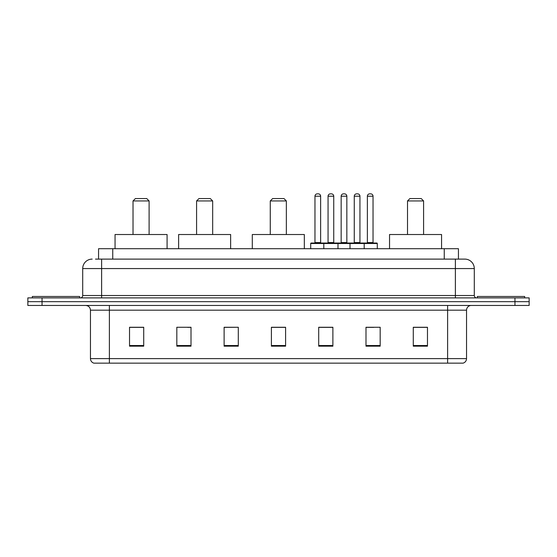 <?xml version="1.0" encoding="UTF-8"?>
<svg xmlns="http://www.w3.org/2000/svg" width="557" height="557" viewBox="0 0 557 557"><rect width="100%" height="100%" fill="white"/><g stroke="black" fill="none" stroke-linecap="round" stroke-linejoin="round"><path stroke-width="0.84" d="M95.484 259.109L101.625 259.109L95.484 259.109L98.561 259.109L98.561 248.707L458.439 248.707L458.439 259.109M92.17 259.109A9.455 9.455 0 0 0 82.708 268.571L82.708 295.523A2.367 2.367 0 0 1 80.347 297.891M474.292 268.571L101.625 268.571L101.625 259.109L464.83 259.109A9.455 9.455 0 0 1 474.292 268.571L474.292 295.523C474.432 296.965 475.218 297.751 476.653 297.891M42.04 297.891L27.85 297.891L27.85 301.671L42.04 301.671L27.85 301.671L27.85 305.459L42.04 305.459L42.04 301.671L514.96 301.671L42.04 301.671L42.04 297.891L514.96 297.891L514.96 301.671L529.15 301.671L514.96 301.671L514.96 305.459L42.04 305.459M514.96 305.459L529.15 305.459L529.15 297.891L514.96 297.891M464.691 259.109L461.516 259.109M466.536 358.611C466.404 360.88 465.269 362.391 463.132 363.15L447.619 363.15L447.619 358.611L466.536 358.611L466.536 310.186A4.728 4.728 0 0 1 471.264 305.459M447.619 363.15L93.868 363.15A4.728 4.728 0 0 1 90.464 358.611L90.464 310.186C90.185 307.311 88.612 305.737 85.736 305.459M427.47 346.175L427.47 327.258L413.28 327.258L413.28 346.175L427.47 346.175M380.18 346.175L380.18 327.258L365.991 327.258L365.991 346.175L380.18 346.175M332.884 346.175L332.884 327.258L318.701 327.258L318.701 346.175L332.884 346.175M143.72 346.175L143.72 327.258L129.53 327.258L129.53 346.175L143.72 346.175M191.009 346.175L191.009 327.258L176.82 327.258L176.82 346.175L191.009 346.175M238.299 346.175L238.299 327.258L224.116 327.258L224.116 346.175L238.299 346.175M285.595 346.175L285.595 327.258L271.405 327.258L271.405 346.175L285.595 346.175M439.013 363.15L109.381 363.15L109.381 358.611L447.619 358.611L447.619 310.186L90.464 310.186M366.652 327.356L373.747 327.356M238.299 327.258L224.116 327.356L238.299 327.258M187.605 327.356L191.009 327.356M327.356 327.356L321.347 327.356M285.595 327.356L271.405 327.356M143.72 327.356L129.53 327.356M332.884 327.356L318.701 327.356M427.47 327.356L413.28 327.356M79.637 297.891L79.637 296.47L32.341 296.47L32.341 297.891M133.026 200.938L149.109 200.938L146.742 198.577L135.393 198.577L133.026 200.938L133.026 234.518M149.109 200.938L149.109 234.518M167.079 248.707L167.079 234.518L115.055 234.518L115.055 248.707M196.586 200.938L212.67 200.938L210.302 198.577L198.953 198.577L196.586 200.938L196.586 234.518M212.67 200.938L212.67 234.518M230.64 248.707L230.64 234.518L178.616 234.518L178.616 248.707M270.27 200.938L286.354 200.938L283.986 198.577L272.638 198.577L270.27 200.938L270.27 234.518M286.354 200.938L286.354 234.518M304.324 248.707L304.324 234.518L252.3 234.518L252.3 248.707M407.515 200.938L423.592 200.938L421.231 198.577L409.875 198.577L407.515 200.938L407.515 234.518M423.592 200.938L423.592 234.518M441.562 248.707L441.562 234.518L389.545 234.518L389.545 248.707M524.659 297.891L524.659 296.47L477.363 296.47L477.363 297.891M363.582 243.033L376.824 243.033A0.473 0.473 0 0 1 377.291 243.506L323.805 243.506A0.473 0.473 0 0 1 324.278 243.033L337.521 243.033A0.473 0.473 0 0 1 337.995 243.506L337.995 248.707M333.74 196.21L328.059 196.21A2.367 2.367 0 0 1 330.426 193.85L331.373 193.85A2.367 2.367 0 0 1 333.74 196.21L333.74 242.56A0.473 0.473 0 0 0 334.214 243.033M328.059 196.21L328.059 242.56A0.473 0.473 0 0 1 327.593 243.033M324.278 243.033L311.182 243.033A0.473 0.473 0 0 0 310.709 243.506L323.805 243.506L323.805 248.707M350.005 248.707L350.005 243.506A0.473 0.473 0 0 1 350.478 243.033L363.721 243.033A0.473 0.473 0 0 1 364.194 243.506L364.194 248.707M359.94 196.21L354.266 196.21A2.367 2.367 0 0 1 356.626 193.85L357.573 193.85A2.367 2.367 0 0 1 359.94 196.21L359.94 242.56A0.473 0.473 0 0 0 360.414 243.033M354.266 196.21L354.266 242.56A0.473 0.473 0 0 1 353.792 243.033M324.891 243.506A0.473 0.473 0 0 0 324.418 243.033M314.963 196.21A2.367 2.367 0 0 1 317.33 193.85L318.27 193.85A2.367 2.367 0 0 1 320.637 196.21L314.963 196.21L314.963 242.56A0.473 0.473 0 0 1 314.489 243.033M320.637 196.21L320.637 242.56A0.473 0.473 0 0 0 321.111 243.033M310.709 243.506L310.709 248.707M351.091 243.506A0.473 0.473 0 0 0 350.618 243.033M337.382 243.033L350.478 243.033M341.163 196.21A2.367 2.367 0 0 1 343.53 193.85L344.47 193.85A2.367 2.367 0 0 1 346.837 196.21L341.163 196.21L341.163 242.56A0.473 0.473 0 0 1 340.689 243.033M346.837 196.21L346.837 242.56A0.473 0.473 0 0 0 347.31 243.033M367.362 196.21A2.367 2.367 0 0 1 369.73 193.85L370.67 193.85A2.367 2.367 0 0 1 373.037 196.21L367.362 196.21L367.362 242.56A0.473 0.473 0 0 1 366.889 243.033M373.037 196.21L373.037 242.56A0.473 0.473 0 0 0 373.51 243.033M377.291 243.506L377.291 248.707M112.751 259.109L112.751 248.707M444.249 259.109L444.249 248.707M101.625 297.891L101.625 268.571L82.708 268.571M82.708 295.523L474.292 295.523M455.375 259.109L455.375 297.891M447.619 305.459L447.619 310.186L466.536 310.186M90.464 358.611L109.381 358.611L109.381 305.459M285.595 345.521L271.405 345.521M238.299 345.521L224.116 345.521M191.009 345.521L176.82 345.521M143.72 345.521L129.53 345.521M332.884 345.521L318.701 345.521M380.18 345.521L365.991 345.521M427.47 345.521L413.28 345.521M328.059 242.56L333.74 242.56M354.266 242.56L359.94 242.56M314.963 242.56L320.637 242.56M341.163 242.56L346.837 242.56M367.362 242.56L373.037 242.56"/></g></svg>
